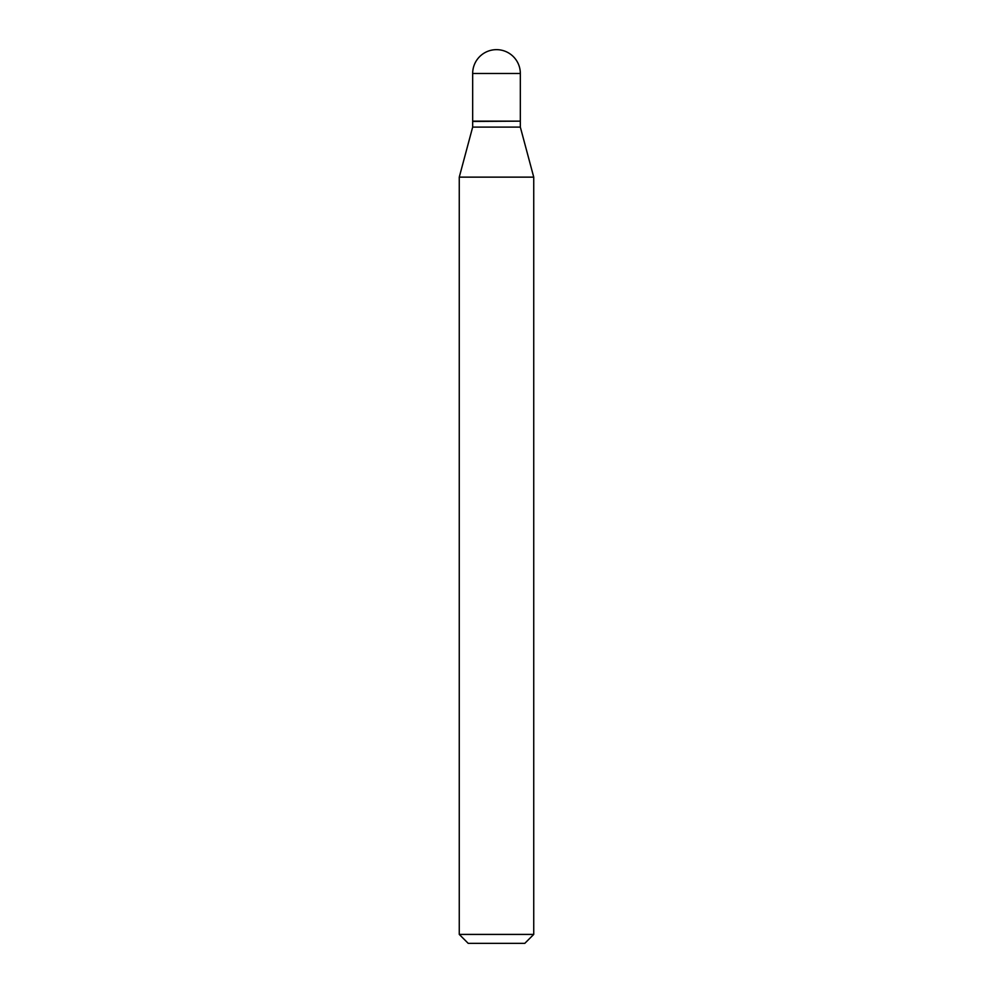 <?xml version="1.0" encoding="UTF-8"?>
<svg xmlns="http://www.w3.org/2000/svg" width="993" height="993" viewBox="0 0 993 993"><rect width="100%" height="100%" fill="white"/><g stroke="black" fill="none" stroke-linecap="round" stroke-linejoin="round"><path stroke-width="1.49" d="M472.668 73.482L472.668 121.146L520.332 121.146L520.332 73.482L472.668 73.482A23.832 23.832 0 0 1 496.5 49.65A23.832 23.832 0 0 1 520.332 73.482M520.034 121.146L472.668 121.444L472.668 127.104L459.262 177.139L459.262 934.413L533.737 934.413L524.8 943.35L468.2 943.35L459.262 934.413M520.332 121.444L520.332 127.104L472.668 127.104M520.332 127.104L533.737 177.139L459.262 177.139M533.737 177.139L533.737 934.413"/></g></svg>
